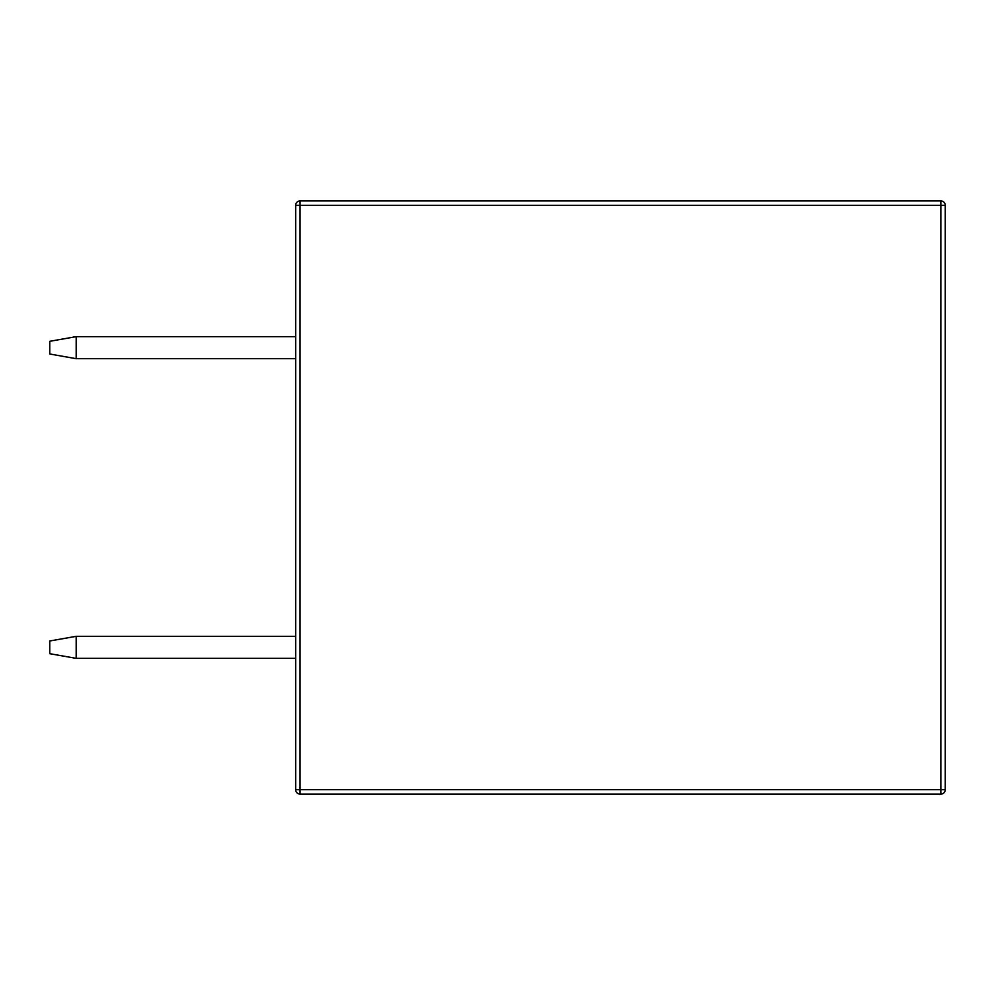 <?xml version="1.0" encoding="UTF-8"?>
<svg xmlns="http://www.w3.org/2000/svg" width="995" height="995" viewBox="0 0 995 995"><rect width="100%" height="100%" fill="white"/><g stroke="black" fill="none" stroke-linecap="round" stroke-linejoin="round"><path stroke-width="1.49" d="M945.25 205.318L945.25 789.682L940.847 789.682L940.847 205.318L300.067 205.318L300.067 789.682L940.847 789.682L940.847 794.085L300.067 794.085L300.067 789.682L295.664 789.682L295.664 205.318A4.403 4.403 0 0 1 300.067 200.915L940.847 200.915A4.403 4.403 0 0 1 945.25 205.318A4.403 4.403 0 0 0 940.847 200.915L940.847 205.318L945.25 205.318M940.847 794.085A4.403 4.403 0 0 0 945.25 789.682A4.403 4.403 0 0 1 940.847 794.085M295.664 789.682A4.403 4.403 0 0 0 300.067 794.085A4.403 4.403 0 0 1 295.664 789.682M76.192 336.646L49.75 341.31L49.75 354.021L76.192 358.685L76.192 336.646L295.664 336.646M76.192 358.685L295.664 358.685M76.192 658.354L49.75 653.69L49.75 640.979L76.192 636.315L76.192 658.354L295.664 658.354M76.192 636.315L295.664 636.315M300.067 200.915A4.403 4.403 0 0 0 295.664 205.318L300.067 205.318L300.067 200.915"/></g></svg>
